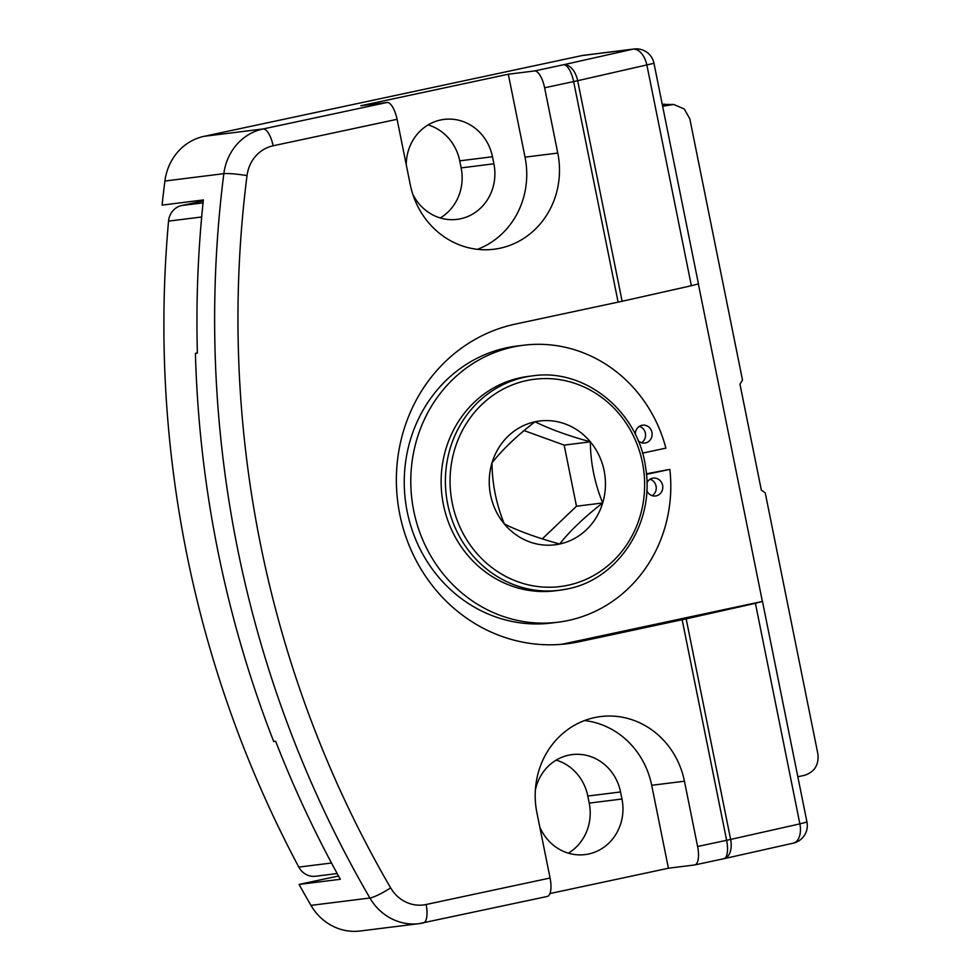 <?xml version="1.0" encoding="UTF-8"?>
<svg xmlns="http://www.w3.org/2000/svg" width="980" height="980" viewBox="0 0 980 980"><rect width="100%" height="100%" fill="white"/><g stroke="black" fill="none" stroke-linecap="round" stroke-linejoin="round"><path stroke-width="1.47" d="M412.715 194.04A46.82 43.561 82.9 0 0 457.072 219.373A46.82 43.561 82.9 0 0 493.896 163.807L492.475 156.751A46.82 43.561 82.9 0 0 444.05 119.401A46.82 43.561 82.9 0 0 440.596 119.989A46.82 43.561 82.9 0 0 406.235 164.689M539.796 827.059A46.82 43.561 82.9 0 0 585.158 854.585A46.82 43.561 82.9 0 0 621.969 799.019L620.548 791.963A46.82 43.561 82.9 0 0 572.124 754.6A46.82 43.561 82.9 0 0 568.682 755.188A46.82 43.561 82.9 0 0 535.362 790.076M549.939 893.552L668.421 868.231L694.612 864.96A18.008 6.578 -102.1 0 0 694.82 864.923A18.008 6.578 -102.1 0 0 697.601 846.5L684.444 781.207A81.034 75.399 82.9 0 0 600.63 716.564A81.034 75.399 82.9 0 0 594.664 717.568A81.034 75.399 82.9 0 0 536.905 812.739L550.074 878.019A18.008 6.578 77.9 0 1 547.281 896.455A18.008 6.578 77.9 0 1 547.073 896.48M567.383 588.931A108.045 100.524 -97.1 0 1 559.421 590.279L555.17 590.805A108.045 100.524 -97.1 0 1 442.642 500.351A108.045 100.524 -97.1 0 1 520.429 377.729A108.045 100.524 -97.1 0 1 528.391 376.381L532.642 375.855A108.045 100.524 -97.1 0 0 524.692 377.202A108.045 100.524 -97.1 0 0 446.905 499.812A108.045 100.524 -97.1 0 0 559.421 590.279L567.42 588.931C618.147 579.401 654.738 523.185 645.783 468.648C639.095 412.029 585.28 367.843 532.642 375.855M638.152 440.718A9.004 8.379 82.9 0 0 644.852 443.058A9.004 8.379 82.9 0 0 651.933 432.364A9.004 8.379 82.9 0 0 642.611 425.185A9.004 8.379 82.9 0 0 635.359 434.532M641.484 442.74A9.004 8.379 82.9 0 0 645.379 433.185A9.004 8.379 82.9 0 0 639.426 426.312M646.788 490.662A9.004 8.379 82.9 0 0 655.522 495.99A9.004 8.379 82.9 0 0 662.602 485.296A9.004 8.379 82.9 0 0 653.293 478.118A9.004 8.379 82.9 0 0 646.91 482.871M652.153 495.672A9.004 8.379 82.9 0 0 656.049 486.117A9.004 8.379 82.9 0 0 650.108 479.245M642.476 453.14L665.886 448.13A139.552 129.85 82.9 0 0 523.504 345.242A139.552 129.85 82.9 0 0 411.943 499.812A139.552 129.85 82.9 0 0 558.086 622.202A139.552 129.85 82.9 0 0 669.855 469.371L646.445 474.369M197.372 352.898L195.412 353.327L197.384 353.07A1080.45 1005.272 -97.1 0 1 203.35 199.957L162.092 205.114A1080.45 1005.272 -97.1 0 1 164.91 181.018A54.023 50.262 -97.1 0 1 204.097 136.318L582.12 55.554L632.761 49.221A18.008 16.758 -97.1 0 1 634.097 49A18.008 18.008 0 0 1 653.979 63.308L577.661 80.703L622.129 301.264L691.365 285.731L646.898 65.17A18.008 10.694 77.4 0 0 632.761 49.221L563.537 64.754A18.008 10.694 77.4 0 1 577.661 80.703L544.623 87.784A18.008 6.578 -102.1 0 0 534.517 70.952L563.537 64.754A18.008 6.578 77.9 0 1 573.643 81.585L618.111 302.134L515.321 324.098A162.068 150.785 82.9 0 0 398.64 508.032A162.068 150.785 82.9 0 0 567.432 643.725A162.068 150.785 82.9 0 0 579.364 641.704L686.172 618.858L730.639 839.419L799.876 823.886L755.409 603.325L686.172 618.858M723.902 858.713A18.008 10.694 -102.6 0 0 724.012 858.688L724.012 858.688A18.008 10.694 -102.6 0 0 730.639 839.419L726.621 840.301L682.154 619.74M602.688 502.961A62.377 58.041 -97.1 0 1 559.666 544.023A62.377 58.041 -97.1 0 1 504.333 523.969A62.377 58.041 -97.1 0 1 492.009 462.854A62.377 58.041 -97.1 0 1 535.019 421.78A62.377 58.041 -97.1 0 1 590.364 441.833A62.377 58.041 -97.1 0 1 602.688 502.961C594.615 483.054 590.499 462.683 590.364 441.833C568.106 435.696 549.67 429.02 535.019 421.78C516.84 435.843 502.507 449.538 492.009 462.854C492.144 483.704 496.26 504.075 504.333 523.969C518.653 531.087 537.101 537.775 559.666 544.023C569.919 530.952 584.264 517.256 602.688 502.961L576.485 506.231L564.162 445.104L590.364 441.833M542.283 538.878L576.485 506.231M564.162 445.104L524.092 430.588M523.504 345.242L516.95 346.05A139.552 129.85 82.9 0 0 405.401 500.633A139.552 129.85 82.9 0 0 551.544 623.023L558.086 622.202M646.396 473.805L669.855 469.371M477.444 249.337A81.034 75.399 82.9 0 0 525.035 157.155L508.314 74.223L360.787 105.754L386.978 102.484A18.008 6.578 77.9 0 1 397.084 119.303L410.252 184.595A81.034 75.399 82.9 0 0 494.055 249.239A81.034 75.399 82.9 0 0 557.779 153.064L544.623 87.784M508.314 74.223L534.517 70.952M622.129 301.264L618.111 302.134M560.866 644.387A162.068 150.785 82.9 0 0 566.269 643.333L762.379 601.438L698.36 283.943M668.421 868.231L651.7 785.298A81.034 75.399 82.9 0 0 584.496 720.557M792.869 843.229A18.008 10.694 -102.6 0 0 793.249 843.155L793.249 843.155A18.008 10.694 -102.6 0 0 799.876 823.886L806.957 822.024A18.008 18.008 0 0 1 793.249 843.155L724.012 858.688A18.008 18.008 0 0 1 723.84 858.725A18.008 6.578 -102.1 0 0 726.621 840.301L697.601 846.5M755.409 603.325L762.379 601.438M653.979 63.308L698.446 283.869L691.365 285.731M568.351 853.164A46.82 43.561 82.9 0 0 589.225 803.11L587.804 796.042A46.82 43.561 82.9 0 0 556.187 760.113M440.265 217.964A46.82 43.561 82.9 0 0 461.151 167.899L459.73 160.843A46.82 43.561 82.9 0 0 428.101 124.913M582.12 55.554A18.008 16.758 -97.1 0 1 583.455 55.321L634.097 49M397.084 119.303L273.138 145.787A36.015 33.504 82.9 0 0 247.021 175.592A1062.443 988.514 82.9 0 0 390.64 887.868A36.015 33.504 82.9 0 0 426.129 904.503A18.008 6.578 77.9 0 1 423.336 922.927A18.008 6.578 77.9 0 1 423.14 922.964A54.023 50.262 -97.1 0 1 419.158 923.638L360.224 931A54.023 50.262 -97.1 0 1 310.966 905.373A1080.45 1005.272 -97.1 0 1 299.072 884.426L340.329 879.281A1080.45 1005.272 -97.1 0 1 275.65 741.26L273.69 741.505A1080.45 1005.272 82.9 0 1 195.412 353.327M338.529 875.998L299.072 884.426M203.24 201.047L202.48 201.145A18.008 16.758 82.9 0 0 201.157 201.365L181.692 205.531L203.056 202.86M797.83 776.748L804.494 775.327C814.503 772.007 818.974 764.927 817.908 754.049L765.233 492.842L761.325 490.074L739.973 384.197L742.497 380.056L689.822 118.85L684.31 109.001L673.713 104.48L662.639 106.257M337.181 873.548L315.56 876.243A18.008 16.758 -97.1 0 1 298.802 867.092A1080.45 1005.272 -97.1 0 1 168.548 221.125A18.008 16.758 -97.1 0 1 181.692 205.531M664.636 104.15L662.284 104.48M673.713 104.48L662.541 104.456L669.291 104.823M526.713 380.559A104.444 97.179 82.9 0 0 452.27 503.218A104.444 97.179 82.9 0 0 567.984 585.244A104.444 97.179 82.9 0 0 642.427 462.585A104.444 97.179 82.9 0 0 526.713 380.559M723.632 858.762A18.008 6.578 -102.1 0 0 723.84 858.725L694.82 864.923M525.035 157.155L557.779 153.064M566.269 643.333L579.364 641.704M651.7 785.298L684.444 781.207M273.138 145.787A18.008 6.578 -102.1 0 0 263.032 128.968L386.978 102.484M426.129 904.503L550.074 878.019M587.804 796.042L620.548 791.963M589.225 803.11L621.969 799.019M459.73 160.843L492.475 156.751M461.151 167.899L493.896 163.807M204.097 136.318L263.032 128.968A54.023 50.262 -97.1 0 0 223.844 173.656L164.91 181.018M247.021 175.592A18.008 1.752 -172.7 0 0 223.844 173.656A1080.45 1005.272 -97.1 0 0 369.901 898.011A18.008 2.744 149.8 0 0 390.64 887.868M547.281 896.455L419.158 923.638A54.023 50.262 -97.1 0 1 369.901 898.011L310.966 905.373M203.24 201.108L201.157 201.365M201.684 216.984L168.548 221.125M298.802 867.092L331.497 863.013M762.489 601.463L806.957 822.024M663.864 104.223L662.272 104.431"/></g></svg>
